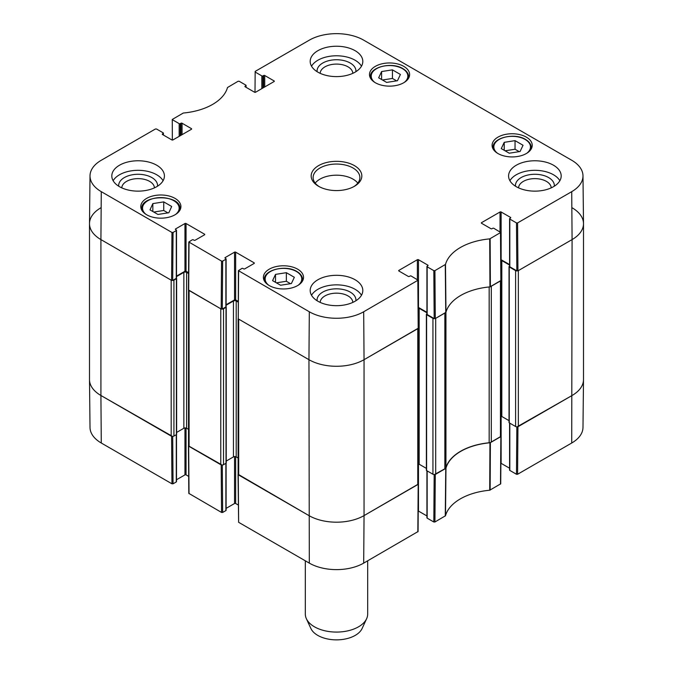 <?xml version="1.0" encoding="UTF-8"?>
<svg xmlns="http://www.w3.org/2000/svg" width="673" height="673" viewBox="0 0 673 673"><rect width="100%" height="100%" fill="white"/><g stroke="black" fill="none" stroke-linecap="round" stroke-linejoin="round"><path stroke-width="1.01" d="M172.347 140.06L172.271 119.449L183.292 113.03A53.117 30.664 0 0 0 227.508 87.507L238.082 81.273L239.184 81.273L245.847 85.126A0.782 0.446 180 0 1 245.847 85.757L245.847 87.196M172.498 119.769L179.169 123.622L179.169 136.35M180.271 135.71L180.271 123.622A0.782 0.446 180 0 1 179.169 123.622M180.271 123.622L180.961 123.226L180.961 135.315M182.063 134.676L182.063 123.226A0.782 0.446 0 0 0 180.961 123.226M182.063 123.226L191.426 128.636L191.426 129.266A0.782 0.446 0 0 0 191.426 128.636M191.426 129.266L172.969 139.925A0.782 0.446 0 0 1 171.867 139.925L162.496 134.516L162.496 133.885A0.782 0.446 0 0 0 162.496 134.516M162.496 133.885L163.186 133.481L163.186 134.92M173.054 232.463L176.276 230.603L176.276 278.328L172.692 280.397L173.054 232.463L171.952 232.463L101.278 191.662A38.454 22.201 180 0 1 90.014 175.821A38.454 22.201 180 0 1 101.278 160.258L155.421 128.997L156.523 128.997L163.186 132.85A0.782 0.446 180 0 1 163.186 133.481M175.586 229.569L175.586 228.929A0.782 0.446 0 0 0 175.586 229.569L176.276 229.964A0.782 0.446 180 0 1 176.276 230.603M175.586 228.929L184.957 223.52L184.957 271.244A0.782 0.446 180 0 1 186.059 271.244L186.059 223.52A0.782 0.446 0 0 0 184.957 223.52M186.059 223.52L204.516 234.179L204.516 234.818A0.782 0.446 0 0 0 204.516 234.179M204.516 234.818L195.153 240.227A0.782 0.446 0 0 1 194.043 240.227L193.361 239.832A0.782 0.446 180 0 0 192.259 239.832L188.81 242.002L188.448 289.937L221.19 309.033L222.292 309.033L222.654 261.099L221.552 261.099L188.81 242.002M222.654 261.099L225.876 259.24L225.876 306.964A0.782 0.446 0 0 0 226.103 306.644L226.103 258.92A0.782 0.446 180 0 1 225.876 259.24M225.186 258.205L225.186 257.566A0.782 0.446 0 0 0 225.186 258.205L225.876 258.6A0.782 0.446 180 0 1 226.103 258.92M225.186 257.566L234.549 252.156L234.549 299.88A0.782 0.446 180 0 1 235.651 299.88L235.651 252.156A0.782 0.446 0 0 0 234.549 252.156M235.651 252.156L254.116 262.815L254.116 263.454A0.782 0.446 0 0 0 254.116 262.815M254.116 263.454L244.745 268.864A0.782 0.446 0 0 1 243.643 268.864L242.953 268.46A0.782 0.446 180 0 0 241.851 268.46L238.402 270.639L238.267 318.893L308.949 359.693A38.967 22.495 0 0 0 364.051 359.693L418.429 328.121L418.068 280.187L363.689 311.767A38.454 22.201 180 0 1 309.311 311.767L238.402 270.639M398.912 271.009L398.912 270.369A0.782 0.446 0 0 0 398.912 271.009L408.275 276.418A0.782 0.446 0 0 0 409.377 276.418L410.067 276.023A0.782 0.446 180 0 1 411.169 276.023L418.068 280.187M398.912 270.369L417.369 259.711L417.369 279.598M426.926 312.322L418.471 307.443L418.471 259.711A0.782 0.446 0 0 0 417.369 259.711M418.471 259.711L427.843 265.12L427.843 265.759A0.782 0.446 0 0 0 427.843 265.12M427.843 265.759L427.153 266.155A0.782 0.446 180 0 0 427.153 266.794L433.816 270.639L434.178 318.573L435.28 318.573L445.972 312.28A52.603 30.369 180 0 1 489.952 286.891L501.091 280.397L500.729 232.463L489.708 238.89A53.117 30.664 0 0 0 445.492 264.413L434.918 270.639L433.816 270.639M481.574 223.285L481.574 222.645A0.782 0.446 0 0 0 481.574 223.285L490.937 228.694A0.782 0.446 0 0 0 492.039 228.694L492.729 228.298A0.782 0.446 180 0 1 493.831 228.298L500.729 232.463M481.574 222.645L500.031 211.987L500.031 231.874M509.587 264.598L501.133 259.719L501.133 211.987A0.782 0.446 0 0 0 500.031 211.987M501.133 211.987L510.504 217.396L510.504 218.035A0.782 0.446 0 0 0 510.504 217.396M510.504 218.035L509.814 218.431A0.782 0.446 180 0 0 509.814 219.07L516.477 222.914L516.839 270.849L517.941 270.849L572.084 239.588A38.967 22.495 0 0 0 583.499 223.545L582.986 175.821A38.454 22.201 180 0 1 571.722 191.662L517.579 222.914L516.477 222.914M255.008 92.336L255.16 71.414L309.311 40.153A38.454 22.201 180 0 1 363.689 40.153L571.722 160.258A38.454 22.201 180 0 1 582.986 175.821M255.16 72.045L261.831 75.898L261.831 88.626M262.933 87.986L262.933 75.898A0.782 0.446 180 0 1 261.831 75.898M262.933 75.898L263.623 75.502L263.623 87.591M264.725 86.952L264.725 75.502A0.782 0.446 0 0 0 263.623 75.502M264.725 75.502L274.088 80.911L274.088 81.542A0.782 0.446 0 0 0 274.088 80.911M274.088 81.542L255.631 92.201A0.782 0.446 0 0 1 254.529 92.201L245.157 86.792L245.157 86.161A0.782 0.446 0 0 0 245.157 86.792M245.157 86.161L245.847 85.757M497.961 153.528A20.064 11.584 180 0 1 492.089 145.334A20.064 11.584 180 0 1 512.153 133.75A20.064 11.584 180 0 1 532.225 145.334A20.064 11.584 180 0 1 519.834 156.043A20.064 11.584 180 0 1 497.961 153.528M269.267 285.562A20.064 11.584 180 0 1 263.387 277.369A20.064 11.584 180 0 1 283.459 265.785A20.064 11.584 180 0 1 303.523 277.369A20.064 11.584 180 0 1 291.14 288.078A20.064 11.584 180 0 1 269.267 285.562M146.655 214.771A20.064 11.584 180 0 1 140.775 206.577A20.064 11.584 180 0 1 160.847 194.993A20.064 11.584 180 0 1 180.911 206.577A20.064 11.584 180 0 1 168.528 217.286A20.064 11.584 180 0 1 146.655 214.771M375.349 82.737A20.064 11.584 180 0 1 369.477 74.543A20.064 11.584 180 0 1 389.541 62.959A20.064 11.584 180 0 1 409.613 74.543A20.064 11.584 180 0 1 397.221 85.252A20.064 11.584 180 0 1 375.349 82.737M516.292 186.699A26.306 15.185 180 0 1 508.586 175.956A26.306 15.185 180 0 1 534.884 160.771A26.306 15.185 180 0 1 561.189 175.956A26.306 15.185 180 0 1 544.953 189.988A26.306 15.185 180 0 1 516.292 186.699M317.9 301.235A26.306 15.185 180 0 1 310.194 290.5A26.306 15.185 180 0 1 336.5 275.307A26.306 15.185 180 0 1 362.806 290.5A26.306 15.185 180 0 1 346.57 304.524A26.306 15.185 180 0 1 317.9 301.235M119.516 186.699A26.306 15.185 180 0 1 111.811 175.956A26.306 15.185 180 0 1 138.116 160.771A26.306 15.185 180 0 1 164.414 175.956A26.306 15.185 180 0 1 148.178 189.988A26.306 15.185 180 0 1 119.516 186.699M317.9 72.162A26.306 15.185 180 0 1 310.194 61.42A26.306 15.185 180 0 1 336.5 46.235A26.306 15.185 180 0 1 362.806 61.42A26.306 15.185 180 0 1 346.57 75.452A26.306 15.185 180 0 1 317.9 72.162M354.41 165.617A25.33 14.621 0 0 0 318.59 165.617A25.33 14.621 0 0 0 318.59 186.295A25.33 14.621 0 0 0 354.41 186.295A25.33 14.621 0 0 0 354.41 165.617M378.663 77.807L381.599 71.548L392.435 69.857L400.418 74.467L397.482 80.718L386.647 82.417L378.663 77.807M163.741 201.892L171.682 206.476L168.847 212.744L157.953 214.451L150.012 209.875L152.838 203.599L163.741 201.892L163.741 210.481L153.772 212.045M272.582 280.633L275.518 274.382L286.353 272.683L294.337 277.293L291.401 283.543L280.565 285.243L272.582 280.633M501.276 148.598L504.22 142.339L515.047 140.64L523.039 145.259L520.094 151.509L509.259 153.208L501.276 148.598M516.839 270.849L509.814 266.794L509.814 219.07M509.587 218.75L509.587 266.474A0.782 0.446 0 0 0 509.814 266.794M434.178 318.573L427.153 314.518L427.153 266.794M426.926 266.474L426.926 314.198A0.782 0.446 0 0 0 427.153 314.518M238.175 301.336L235.651 299.88M234.549 299.88L226.103 304.76M225.876 306.964L222.292 309.033M188.575 272.7L186.059 271.244M184.957 271.244L176.503 276.123M176.276 278.328A0.782 0.446 0 0 0 176.503 278.008L176.503 230.284M90.014 175.821L89.501 223.545A38.967 22.495 0 0 0 100.916 239.588L171.59 280.397L172.692 280.397M504.22 142.339L504.22 150.298M519.228 151.644L515.047 149.238L505.087 150.794M515.047 140.64L515.047 149.238M275.518 274.382L275.518 282.332M290.534 283.686L286.353 281.272L276.384 282.837M286.353 272.683L286.353 281.272M381.599 71.548L381.599 79.507M396.616 80.853L392.435 78.447L382.466 80.003M392.435 69.857L392.435 78.447M167.913 212.895L163.741 210.481M152.838 203.599L152.838 211.507M554.283 186.211A19.433 11.222 0 0 0 548.63 177.571A19.433 11.222 0 0 0 526.883 175.274A19.433 11.222 0 0 0 515.493 186.211M518.572 187.868A16.32 9.422 180 0 1 528.785 179.312A16.32 9.422 180 0 1 546.426 181.39A16.32 9.422 180 0 1 551.204 187.868M559.86 180.734A26.306 15.185 0 0 0 534.884 170.319A26.306 15.185 0 0 0 509.915 180.734M355.899 71.675A19.433 11.222 0 0 0 350.246 63.035A19.433 11.222 0 0 0 328.5 60.738A19.433 11.222 0 0 0 317.101 71.675M320.18 73.332A16.32 9.422 180 0 1 330.401 64.776A16.32 9.422 180 0 1 348.042 66.846A16.32 9.422 180 0 1 352.82 73.332M361.468 66.19A26.306 15.185 0 0 0 336.5 55.783A26.306 15.185 0 0 0 311.532 66.19M157.507 186.211A19.433 11.222 0 0 0 151.854 177.571A19.433 11.222 0 0 0 130.108 175.274A19.433 11.222 0 0 0 118.717 186.211M121.796 187.868A16.32 9.422 180 0 1 132.009 179.312A16.32 9.422 180 0 1 149.65 181.39A16.32 9.422 180 0 1 154.428 187.868M163.085 180.734A26.306 15.185 0 0 0 138.116 170.319A26.306 15.185 0 0 0 113.14 180.734M355.899 300.755A19.433 11.222 0 0 0 350.246 292.107A19.433 11.222 0 0 0 328.5 289.819A19.433 11.222 0 0 0 317.101 300.755M320.18 302.404A16.32 9.422 180 0 1 330.401 293.849A16.32 9.422 180 0 1 348.042 295.927A16.32 9.422 180 0 1 352.82 302.404M361.468 295.27A26.306 15.185 0 0 0 336.5 284.856A26.306 15.185 0 0 0 311.532 295.27M319.305 186.699A23.378 13.502 180 0 1 313.122 177.546A23.378 13.502 180 0 1 327.549 165.078A23.378 13.502 180 0 1 353.031 168.006A23.378 13.502 180 0 1 359.878 177.546A23.378 13.502 180 0 1 353.695 186.699M357.8 183.115A23.378 13.502 0 0 0 353.031 179.144A23.378 13.502 0 0 0 315.2 183.115M434.178 474.566L433.816 521.996L434.918 521.996L445.492 515.762A53.117 30.664 180 0 1 489.708 490.238L500.729 483.811L501.091 436.297L489.952 442.792A52.603 30.369 0 0 0 445.972 468.181L434.405 474.566M433.816 521.996L427.153 518.143L427.153 470.898M426.926 470.764L426.926 517.823A0.782 0.446 0 0 0 427.153 518.143M426.926 515.947L418.471 511.068L418.471 463.958M238.04 474.482L238.629 522.307L309.311 563.116A38.454 22.201 0 0 0 363.689 563.116L418.068 531.535L418.429 484.022L364.051 515.602A38.967 22.495 180 0 1 308.949 515.602L238.116 474.288M238.276 505.019L235.651 503.505L235.651 456.673M234.549 456.58L234.549 503.505A0.782 0.446 180 0 1 235.651 503.505M234.549 503.505L226.103 508.384M225.876 463.344L225.876 510.588A0.782 0.446 0 0 0 226.103 510.269L226.103 463.201M225.876 510.588L222.654 512.447L222.292 465.018M222.065 465.018L188.448 445.846L188.81 493.359L221.552 512.447L222.654 512.447M188.676 476.391L186.059 474.877L186.059 428.036M184.957 427.944L184.957 474.877A0.782 0.446 180 0 1 186.059 474.877M184.957 474.877L176.503 479.756M176.276 434.708L176.276 481.952A0.782 0.446 0 0 0 176.503 481.632L176.503 434.565M176.276 481.952L173.054 483.811L172.692 436.382M172.473 436.39L100.916 395.488A38.967 22.495 180 0 1 89.501 379.723L90.014 427.448A38.454 22.201 0 0 0 101.278 443.011L171.952 483.811L173.054 483.811M516.839 426.842L516.477 474.272L517.579 474.272L571.722 443.011A38.454 22.201 0 0 0 582.986 427.448L583.499 379.723A38.967 22.495 180 0 1 572.084 395.488L517.066 426.842M516.477 474.272L509.814 470.419L509.814 423.174M509.587 423.039L509.587 470.099A0.782 0.446 0 0 0 509.814 470.419M509.587 468.223L501.133 463.344L501.133 416.234M305.323 560.819L305.323 614.079A31.177 17.994 0 0 0 306.375 618.714L310.892 628.506A26.499 15.302 0 0 0 317.765 635.388A26.499 15.302 0 0 0 343.381 639.342A26.499 15.302 0 0 0 362.108 628.506L366.625 618.714A31.177 17.994 0 0 0 367.677 614.079L367.677 560.819M306.375 618.714A31.177 17.994 0 0 0 314.459 626.807A31.177 17.994 0 0 0 344.593 631.459A31.177 17.994 0 0 0 366.625 618.714M500.443 436.853L491.29 442.136L491.29 286.235L500.443 280.952L500.443 436.853A1.952 1.127 -0 0 0 501.015 436.062L501.015 280.582M489.17 286.959L489.17 442.767A3.895 2.246 -0 0 0 491.29 442.136M489.17 442.767A52.603 30.369 -0 0 0 445.938 467.727L445.938 312.356M445.938 311.826A3.895 2.246 180 0 1 444.853 313.046L444.853 468.946A3.895 2.246 -0 0 0 445.938 467.727M444.853 468.946L435.692 474.238L435.692 318.337L444.853 313.046M434.405 318.666A1.952 1.127 180 0 1 432.941 318.337L432.941 474.238A1.952 1.127 -0 0 0 435.692 474.238M432.941 474.238L426.598 470.578A0.782 0.446 180 0 1 426.371 470.259L426.371 314.358A0.782 0.446 -0 0 0 426.598 314.678L432.941 318.337M426.371 468.374L419.161 464.219A1.952 1.127 -0 0 0 418.354 463.933M417.782 484.577L364.051 515.602L364.051 359.693L417.782 328.676L417.782 484.577A1.952 1.127 -0 0 0 418.354 483.786L418.354 328.306M363.689 563.116L364.051 515.602A38.967 22.495 180 0 1 308.949 515.602L238.688 475.029L238.688 319.128L308.949 359.693L309.311 311.767M238.116 318.766L238.116 474.238A1.952 1.127 -0 0 0 238.688 475.029M238.116 458.002L236.206 456.9A1.952 1.127 -0 0 0 233.447 456.9L226.237 461.064M223.529 308.789L226.01 307.359A0.782 0.446 -0 0 0 226.237 307.039L226.237 462.94A0.782 0.446 180 0 1 226.01 463.26L223.529 464.69L223.529 308.789A1.952 1.127 180 0 1 222.065 309.117M220.778 464.69L189.088 446.401L189.088 290.5L220.778 308.789L220.778 464.69A1.952 1.127 -0 0 0 223.529 464.69M188.516 290.13L188.516 445.602A1.952 1.127 -0 0 0 189.088 446.401M188.516 429.366L186.606 428.264A1.952 1.127 -0 0 0 183.855 428.264L176.637 432.428M173.928 280.153L176.41 278.723A0.782 0.446 -0 0 0 176.637 278.403L176.637 434.312A0.782 0.446 180 0 1 176.41 434.623L173.928 436.062L173.928 280.153A1.952 1.127 180 0 1 172.473 280.481M171.178 436.062L100.916 395.488L100.916 239.588L171.178 280.153L171.178 436.062A1.952 1.127 -0 0 0 173.928 436.062M101.278 443.011L100.916 395.488A38.967 22.495 180 0 1 89.501 379.58L89.501 223.68A38.967 22.495 180 0 1 100.916 207.772M572.084 207.772A38.967 22.495 180 0 1 583.499 223.68L583.499 379.58A38.967 22.495 180 0 1 572.084 395.488L518.353 426.514L518.353 270.613L572.084 239.588L571.722 191.662M509.587 266.129L509.259 266.315A0.782 0.446 -0 0 0 509.259 266.954L515.602 270.613L515.602 426.514A1.952 1.127 -0 0 0 518.353 426.514M515.602 426.514L509.259 422.854A0.782 0.446 180 0 1 509.032 422.535L509.032 266.634M509.032 420.65L501.822 416.494A1.952 1.127 -0 0 0 501.015 416.208M500.939 260.3A1.952 1.127 180 0 1 501.822 260.594L509.587 265.069M517.066 270.941A1.952 1.127 180 0 1 515.602 270.613M583.499 223.68A38.967 22.495 180 0 1 572.084 239.588L571.722 443.011M101.278 191.662L100.916 239.588A38.967 22.495 180 0 1 89.501 223.68M176.503 276.603L183.855 272.363A1.952 1.127 180 0 1 186.606 272.363L188.566 273.499M226.103 305.239L233.447 300.999A1.952 1.127 180 0 1 236.206 300.999L238.166 302.127M363.689 311.767L364.051 359.693A38.967 22.495 180 0 1 308.949 359.693L309.311 563.116M418.278 308.024A1.952 1.127 180 0 1 419.161 308.318L426.926 312.794M426.926 313.854L426.598 314.039A0.782 0.446 -0 0 0 426.371 314.358M374.777 82.392A18.314 10.575 180 0 1 377.612 68.108A18.314 10.575 180 0 1 402.488 68.663A18.314 10.575 180 0 1 404.305 82.392M146.083 214.426A18.314 10.575 180 0 1 148.565 200.327A18.314 10.575 180 0 1 173.121 200.327A18.314 10.575 180 0 1 175.611 214.426M268.695 285.217A18.314 10.575 180 0 1 271.53 270.941A18.314 10.575 180 0 1 296.406 271.488A18.314 10.575 180 0 1 298.223 285.217M497.389 153.183A18.314 10.575 180 0 1 500.224 138.899A18.314 10.575 180 0 1 525.108 139.446A18.314 10.575 180 0 1 526.917 153.183M531.005 149.305A19.096 11.02 0 0 0 531.249 147.564C531.165 144.358 529.247 141.641 525.495 139.412C514.483 132.388 492.182 137.814 493.065 147.564A19.096 11.02 0 0 0 493.301 149.305M302.312 281.339A19.096 11.02 0 0 0 302.556 279.598C302.471 276.393 300.553 273.675 296.801 271.446C285.781 264.422 263.488 269.848 264.363 279.598A19.096 11.02 0 0 0 264.607 281.339M408.393 78.514A19.096 11.02 0 0 0 408.637 76.772C408.553 73.567 406.635 70.85 402.883 68.621C391.871 61.596 369.57 67.022 370.444 76.772A19.096 11.02 0 0 0 370.688 78.514M179.699 210.548A19.096 11.02 0 0 0 179.935 208.807C181.13 194.135 140.556 194.135 141.751 208.807A19.096 11.02 0 0 0 141.995 210.548M490.381 286.757L490.137 238.764M489.708 238.89L489.952 286.891M500.502 232.782L500.855 280.717M445.972 312.28L445.492 264.413M445.274 264.666L445.753 312.524M435.28 318.573L434.918 270.639M171.952 232.463L171.59 280.397M188.676 290.256L189.037 242.322M238.267 318.893L238.629 270.958M221.552 261.099L221.19 309.033M417.84 280.506L418.194 328.441M517.941 270.849L517.579 222.914M489.952 442.792L489.708 490.238M490.137 490.112L490.381 442.666M445.492 515.762L445.972 468.181M445.753 468.425L445.274 516.014M500.855 436.617L500.502 484.131M517.579 474.272L517.941 426.749M434.918 521.996L435.28 474.473M418.194 484.341L417.84 531.855M238.629 522.307L238.267 474.793M221.19 464.934L221.552 512.447M171.59 436.297L171.952 483.811M189.037 493.679L188.676 446.157M426.598 470.578L426.598 314.678M176.41 434.623L176.41 278.723M226.01 463.26L226.01 307.359M236.206 456.9L236.206 300.999M233.447 456.9L233.447 300.999M183.855 428.264L183.855 272.363M186.606 428.264L186.606 272.363M509.259 422.854L509.259 266.954M419.161 464.219L419.161 308.318M501.822 416.494L501.822 260.594M493.065 147.564L493.065 148.901M531.249 147.564L531.249 148.901M264.363 279.598L264.363 280.935M302.556 279.598L302.556 280.935M370.444 76.772L370.444 78.11M408.637 76.772L408.637 78.11M141.751 208.807L141.751 210.144M179.935 208.807L179.935 210.144M246.074 87.322L246.074 85.446M163.413 135.046L163.413 133.17"/></g></svg>
